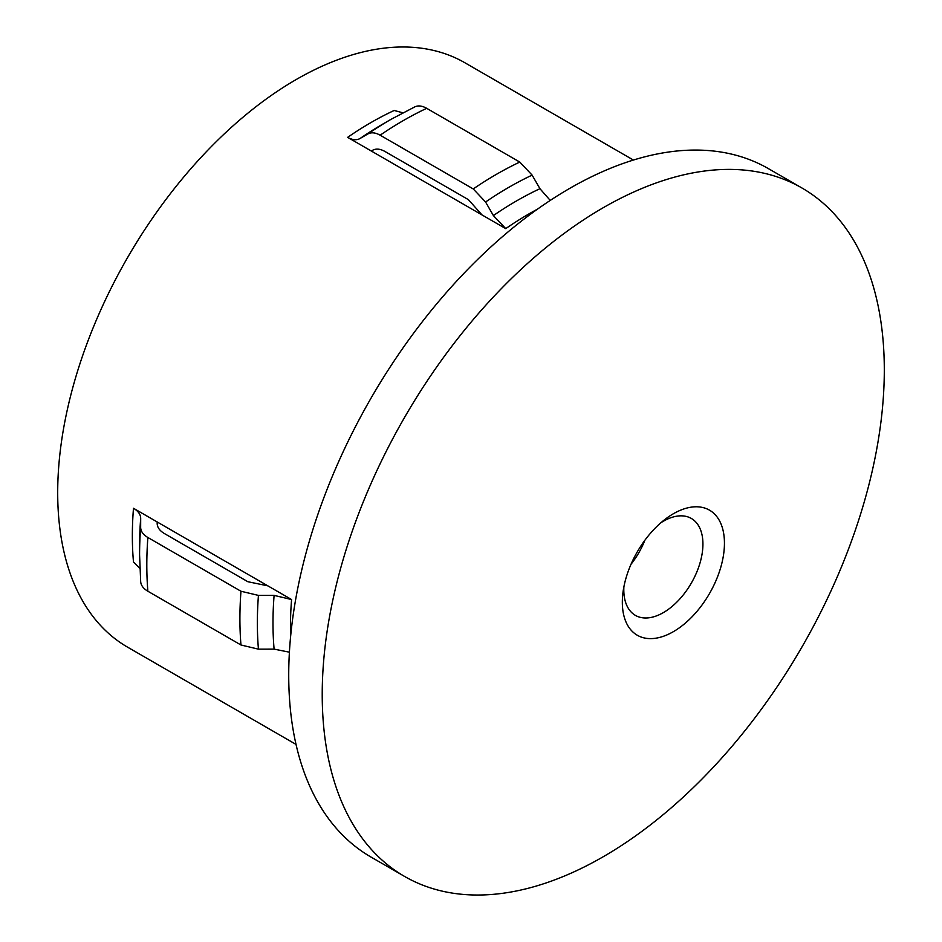 <?xml version="1.0" encoding="UTF-8"?>
<svg xmlns="http://www.w3.org/2000/svg" width="942" height="942" viewBox="0 0 942 942"><rect width="100%" height="100%" fill="white"/><g stroke="black" fill="none" stroke-linecap="round" stroke-linejoin="round"><path stroke-width="1.41" d="M673.389 513.743A72.204 41.683 -60 0 1 724.445 543.228A72.204 41.683 -60 0 1 673.389 631.658A72.204 41.683 -60 0 1 622.332 602.173A72.204 41.683 -60 0 1 622.98 592.424A72.204 41.683 -60 0 1 665.276 519.183A72.204 41.683 -60 0 1 673.389 513.743M623.875 586.913A55.955 32.311 120 0 0 635.391 615.373A55.955 32.311 120 0 0 663.368 612.606A55.955 32.311 120 0 0 699.918 563.292A55.955 32.311 120 0 0 691.346 518.453A55.955 32.311 120 0 0 663.368 521.232A55.955 32.311 120 0 0 660.943 522.716M322.223 694.466A397.453 229.471 -60 0 1 495.716 294.493A397.453 229.471 -60 0 1 801.983 188.011A397.453 229.471 -60 0 1 884.303 369.959A397.453 229.471 -60 0 1 710.81 769.932A397.453 229.471 -60 0 1 404.542 876.413A397.453 229.471 -60 0 1 322.223 694.466M404.542 876.413L371.042 857.079A397.453 229.471 -60 0 1 288.723 675.131A397.453 229.471 -60 0 1 462.216 275.158A397.453 229.471 -60 0 1 768.484 168.677L801.983 188.011M347.633 137.355C352.449 140.04 356.559 140.429 359.985 138.545L367.792 133.999C371.242 132.115 375.363 132.516 380.132 135.189L473.237 188.942L485.577 202L493.384 215.565L505.736 228.623L347.633 137.355A337.377 194.782 -60 0 1 394.18 110.473L402.87 112.804M296.024 744.404L127.57 647.154A337.377 194.782 -60 0 1 57.697 492.701A337.377 194.782 -60 0 1 204.967 153.181A337.377 194.782 -60 0 1 464.948 62.796L633.401 160.046M157.173 521.95L133.481 508.268C138.215 511.094 140.617 514.45 140.688 518.359L140.652 527.402C140.758 531.335 143.16 534.691 147.87 537.493L240.964 591.246L258.438 595.403L274.098 595.379L291.584 599.548L157.173 521.95L157.173 523.434C157.243 527.355 159.645 530.711 164.379 533.525L247.828 581.709L267.893 585.865M289.406 652.182L274.098 649.132L258.438 649.156L240.964 644.987L147.87 591.246C143.16 588.444 140.758 585.088 140.652 581.155M631.046 564.223A55.955 32.311 120 0 0 644.87 540.272M371.325 151.026L372.608 150.273C376.046 148.389 380.156 148.789 384.96 151.474L468.41 199.657L482.045 214.953M550.234 200.422L539.943 188.694L532.124 175.118L519.784 162.071L426.679 108.318C421.91 105.634 417.789 105.233 414.339 107.117M139.852 568.379L133.481 562.021A337.377 194.782 -60 0 1 132.351 535.798A337.377 194.782 -60 0 1 133.481 508.268M505.736 228.623A337.377 194.782 -60 0 1 537.446 209.171M290.595 636.745A337.377 194.782 -60 0 1 290.442 627.078A337.377 194.782 -60 0 1 291.584 599.548M140.652 527.402A355.652 205.344 -60 0 0 139.581 554.897L139.581 545.877A344.607 198.962 -60 0 1 140.688 518.359M147.87 591.246A362.882 209.513 -60 0 1 146.811 564.976A362.882 209.513 -60 0 1 147.87 537.493M240.964 644.987A362.882 209.513 -60 0 1 239.904 618.729A362.882 209.513 -60 0 1 240.964 591.246M258.438 649.156A355.652 205.344 -60 0 1 257.366 622.898A355.652 205.344 -60 0 1 258.438 595.403M274.098 649.132A344.607 198.962 -60 0 1 272.992 622.898A344.607 198.962 -60 0 1 274.098 595.379M493.384 215.565A344.607 198.962 -60 0 1 539.943 188.694M485.577 202A355.652 205.344 -60 0 1 532.124 175.118M473.237 188.942A362.882 209.513 -60 0 1 519.784 162.071M380.132 135.189A362.882 209.513 -60 0 1 426.679 108.318M367.792 133.999A355.652 205.344 -60 0 1 391.06 119.316L414.986 106.787M359.985 138.545A344.607 198.962 -60 0 1 383.253 123.826L391.06 119.316M139.581 554.897L140.688 581.873"/></g></svg>
